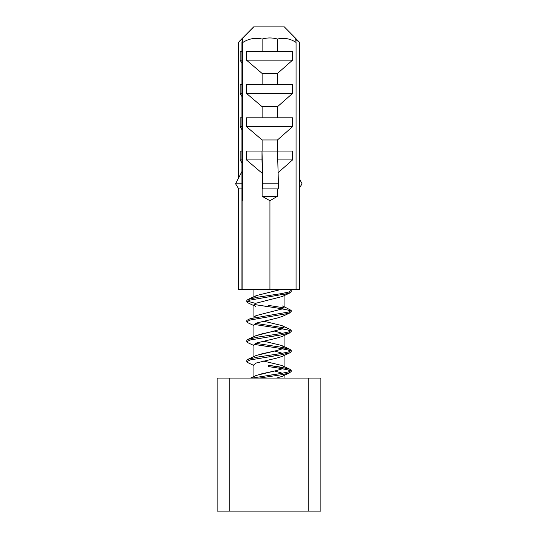 <?xml version="1.0" encoding="UTF-8"?>
<svg xmlns="http://www.w3.org/2000/svg" width="538" height="538" viewBox="0 0 538 538"><rect width="100%" height="100%" fill="white"/><g stroke="black" fill="none" stroke-linecap="round" stroke-linejoin="round"><path stroke-width="0.81" d="M289.821 289.397L291.172 290.513L288.516 292.087L280.648 293.748L258.482 297.077L247.951 299.478L246.841 300.399L246.828 301.825L247.944 302.84L253.923 305.638M291.172 290.513L291.172 291.845L288.516 293.418L250.136 300.07L246.828 301.818M268.348 305.389L283.916 307.823M284.077 306.653L291.159 310.379L288.516 312.04L250.136 318.691L246.841 320.352L246.828 321.778M268.348 306.721L254.084 304.468L279.518 308.382L287.864 310.043L290.681 311.132M291.172 310.466L291.172 311.798L288.516 313.372L250.136 320.023L246.828 321.771L247.944 322.793L253.923 325.591M255.584 323.372L283.916 327.776M263.364 321.112L281.831 325.564L290.049 329.404L291.172 330.419L288.516 331.993L280.648 333.654L258.482 336.983L247.951 339.384L246.841 340.305L246.828 341.731L247.944 342.746L253.923 345.544M254.084 324.421L279.518 328.335L287.864 329.996L290.681 331.092L291.172 330.419L291.172 331.751L288.516 333.325L280.648 334.986L250.136 339.976L246.828 341.724M255.584 343.325L279.518 346.956L287.864 348.617L290.049 349.357L291.172 350.373L288.516 351.946L280.648 353.607L258.482 356.936L247.951 359.337L246.841 360.258L246.828 361.684L247.944 362.699L253.923 365.497M268.348 346.627L254.084 344.374L279.518 348.288L287.864 349.949L290.681 351.045L291.172 350.373L291.172 351.704L290.056 352.72L280.648 354.939L250.136 359.929L246.828 361.684M263.364 361.018L281.831 365.47L290.049 369.31L279.518 366.909L268.348 365.248L287.864 368.57L290.049 369.31L291.172 370.326L288.516 371.899L280.648 373.56L252.08 378.079M268.348 366.58L279.518 368.241L287.864 369.902L290.681 370.998L291.172 370.326L291.172 371.657L288.516 373.231L280.648 374.892L259.363 378.079M247.319 301.159L255.584 303.419L247.319 301.159M283.916 294.494L290.056 292.86L282.275 296.519L256.169 303.17L253.929 304.831L255.389 306.344M290.056 312.813L282.275 316.472L276.915 318.133L256.169 323.123L253.929 324.784L253.923 336.586M282.584 325.894L284.077 327.319L282.275 328.886L255.416 335.867L261.851 333.876L274.636 331.085L282.416 333.352L269.652 335.315M269.652 336.647L280.648 334.986L290.056 332.766L282.275 336.425L276.915 338.086L256.169 343.076L253.929 344.737L253.923 356.539L247.951 359.337L256.169 355.49L276.915 350.507L282.275 348.839L283.916 347.73M255.416 355.82L261.851 353.829L274.636 351.038L282.416 353.305L269.652 355.268M269.652 356.6L280.648 354.939L290.056 352.72L282.275 356.378L276.915 358.039L256.169 363.029L253.929 364.69L253.923 376.492L250.567 378.079L256.169 375.443L276.915 370.46L282.275 368.792L283.916 367.683M255.416 375.773L261.851 373.782L274.636 370.998L282.416 373.258L269.652 375.221M276.579 378.079L282.275 376.331L290.056 372.673L283.916 374.307L284.077 374.764M281.219 289.397L256.169 295.631L253.929 297.299L254.084 297.85M282.584 305.94L284.077 307.366L282.275 308.933L256.169 315.584L253.929 317.252L254.084 317.803M255.416 335.867L247.951 339.384L255.416 335.867L253.923 337.292M263.364 341.065L281.831 345.517L284.077 347.272L282.584 345.847L290.049 349.357L279.518 346.956L268.348 345.295M282.584 365.8L284.077 367.225L282.584 365.8M217.123 378.079L217.123 511.1L320.877 511.1L320.877 378.079L217.123 378.079M269.652 295.409L258.482 297.077L247.951 299.478L255.416 295.961L253.923 297.386L253.923 289.397L253.923 297.386M241.939 289.397L241.939 42.421L242.376 38.285L253.654 26.9L284.36 26.9L299.619 42.421L299.619 289.397L238.381 289.397L238.381 188.32M277.749 159.921L292.558 159.921L292.558 151.057L277.474 151.057L277.474 139.967L292.558 126.665L292.558 117.795L277.474 117.795L277.474 106.712L292.558 93.41L292.558 84.54L277.474 84.54L277.474 73.457L292.558 60.155L292.558 51.285L277.474 51.285L277.474 39.052C283.963 37.452 290.157 38.575 296.061 42.421L296.061 289.397M242.376 38.285L242.376 200.714L242.443 38.285L242.873 42.421L242.873 289.397M242.873 42.421C248.926 38.588 255.342 37.465 262.12 39.052L262.12 51.285L246.498 51.285L246.498 60.155L262.12 73.457L262.12 84.54L246.498 84.54L246.498 93.41L262.12 106.712L262.12 117.795L246.498 117.795L246.498 126.665L262.12 139.967L262.12 151.057L246.498 151.057L246.498 159.921L262.12 173.223L262.12 196.283L269.935 200.714L269.935 289.397M278.106 172.671L292.558 159.921M269.935 200.714L277.474 196.283L277.474 188.892M296.061 42.421L295.624 38.285L284.346 26.9M262.12 39.052C267.245 37.579 272.363 37.579 277.474 39.052M253.721 26.9L242.443 38.285M262.12 51.285L277.474 51.285M246.498 60.155L292.558 60.155M262.12 73.457L277.474 73.457M262.12 84.54L277.474 84.54M246.498 93.41L292.558 93.41M262.12 106.712L277.474 106.712M262.12 117.795L277.474 117.795M246.498 126.665L292.558 126.665M262.12 139.967L277.474 139.967M262.12 151.057L277.474 151.057M246.498 159.921L261.993 159.921L261.993 151.057L262.9 183.814L278.415 183.814L278.247 188.892L262.732 188.892L261.993 159.921M262.12 196.283L277.474 196.283M262.9 183.814L262.732 188.892M277.507 151.057L278.415 183.814M239.713 40.969L253.654 26.9M238.381 178.401L238.381 42.421L242.214 39.032M295.86 39.671L299.619 42.421M241.939 151.057L240.143 151.057L240.143 159.921L241.939 163.061M241.939 117.795L240.143 117.795L240.143 126.665L241.939 129.806M241.939 84.54L240.143 84.54L240.143 93.41L241.939 96.551M241.939 51.285L240.143 51.285L240.143 60.155L241.939 63.296M241.939 93.41L240.143 93.41M241.939 60.155L240.143 60.155M241.939 159.921L240.143 159.921M241.939 126.665L240.143 126.665M241.939 183.814L235.577 183.814L241.939 171.521M241.939 188.892L238.737 188.892L235.577 183.814M299.619 179.107L302.06 183.814L299.619 187.728M229.188 378.079L229.188 511.1M308.812 378.079L308.812 511.1M255.416 315.914L253.923 316.633M284.077 295.658L284.077 307.366M253.923 304.925L253.923 317.339M284.077 326.606L284.077 327.319M284.077 335.564L284.077 347.272L284.077 335.564M284.077 355.517L284.077 367.225M284.077 375.47L284.077 378.079M255.416 295.961L247.951 299.478M282.584 345.847L290.049 349.357M284.077 366.512L290.049 369.31"/></g></svg>
